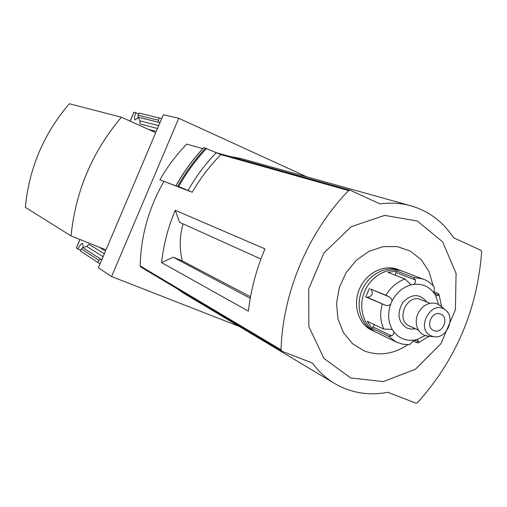 <?xml version="1.0" encoding="UTF-8"?>
<svg xmlns="http://www.w3.org/2000/svg" width="507" height="507" viewBox="0 0 507 507"><rect width="100%" height="100%" fill="white"/><g stroke="black" fill="none" stroke-linecap="round" stroke-linejoin="round"><path stroke-width="0.76" d="M239.12 326.369L111.584 276.549L178.749 118.277L163.336 114.74L156.226 131.497L148.576 129.424M178.749 118.277L306.773 176.835M111.584 276.549L98.39 267.785L105.5 251.035L99.157 247.169M138.652 113.866L134 112.243M135.952 112.643C134.355 116.553 134.07 118.987 135.09 119.937L138.259 117.548M83.148 247.46L82.679 243.449C81.285 243.379 79.738 245.268 78.046 249.121L80.803 250.211M78.046 249.121L76.411 247.98M155.738 132.638L105.982 249.894L71.037 235.939L25.35 207.325C29.108 168.191 43.754 133.664 69.288 103.745L121.401 117.237L155.738 132.638M102.027 259.216L100.868 259.172L98.928 260.256L97.978 262.487L80.442 251.06L81.348 248.931L82.711 247.587L86.779 246.434L103.098 256.681M104.322 253.811L88.94 244.298L86.779 246.434M97.978 262.487L100.094 263.767M161.695 118.6L159.306 117.96L158.355 120.197L158.925 122.345L159.762 123.15M157.493 128.505L140.021 123.904L140.052 120.869L138.05 117.161L138.069 115.247L138.975 113.112L159.306 117.96M250.54 296.779L182.305 260.909L173.28 257.239L250.262 298.325M173.28 257.239L161.594 262.594C163.558 244.621 168.109 227.193 175.238 210.297L179.605 222.307L260.921 259.026M192.216 192.235L177.83 186.145L181.538 187.977L159.889 179.827L192.216 192.235C200.284 178.344 209.854 165.808 220.925 154.629L348.607 190.6L350.052 190.15L379.977 203.896C390.428 202.458 400.536 203.047 410.296 205.658C428.497 210.842 442.896 221.527 453.492 237.707L480.902 250.319L481.644 251.732C477.398 309.333 456.015 359.666 417.489 402.729L415.949 403.179L387.823 392.279C368.532 395.967 350.622 392.931 334.088 383.178C325.69 378.032 318.453 371.32 312.388 363.044L281.892 351.224L281.011 349.779C282.836 292.07 308.319 232.06 348.607 190.6M176.081 185.473C183.908 171.62 193.154 158.97 203.82 147.531L220.925 154.629M216.451 152.455C205.5 163.805 196.032 176.468 188.046 190.429M229.772 156.429L241.199 158.577M183.515 293.103L176.569 288.369M140.87 267.043L140.154 265.928C140.851 236.085 148.747 207.959 163.85 181.538M202.8 148.633L186.715 144.127C176.354 154.8 167.418 166.695 159.889 179.827M161.594 262.594L248.386 311.146C250.908 289.795 256.434 269.04 264.952 248.867L175.238 210.297M350.635 377.918L323.935 358.417L308.814 326.59L308.738 288.775L323.96 252.93L351.237 226.686L384.68 215.399L417.293 221.001L442.63 241.845L456.072 273.444L455.4 309.631L440.938 343.67L415.347 369.299L383.254 381.613L350.635 377.918M407.729 344.709C393.514 354.209 379.052 356.294 364.349 350.952L352.561 343.727L343.499 332.725L337.985 318.859L336.547 303.313L339.335 287.45L346.123 272.665L356.301 260.275L368.963 251.358L382.981 246.668L397.12 246.567L410.182 250.99L421.07 259.514L428.922 271.365L433.124 285.53M183.033 223.853C179.573 236.401 179.332 248.753 182.305 260.909M71.037 235.939C75.549 191.183 92.337 151.612 121.401 117.237M434.043 286.525L429.974 282.735L425.861 280.168L403.09 271.429C389.294 266.131 371.53 275.168 364.742 291.214C357.784 307.191 363.462 326.299 376.809 332.649L397.646 342.675M369.464 288.28L365.781 296.944L367.245 297.298C372.404 296.253 373.564 293.515 370.737 289.085L386.017 295.258L390.035 297.368L391.379 298.769L391.892 300.201L391.911 301.354L390.72 304.168C387.551 313.339 388.045 321.749 392.203 329.398L383.748 329.087L367.309 321.305L371.942 328.276L388.451 336.211L391.658 335.894L373.082 327.015L374.299 324.613M365.781 296.944L385.776 305.398L367.245 297.298M395.264 275.219L396.303 270.922L388.064 272.436L405.023 278.996L411.114 284.871C402.716 287.209 396.316 292.704 391.911 301.354M396.303 270.922L413.427 277.418L415.423 279.959L415.436 282.437L413.775 284.37L411.114 284.871M433.967 291.766L438.016 293.338L438.897 294.199L441.648 306.691M413.104 340.945L417.014 342.783L418.243 342.821L418.814 342.155L414.289 340.032M438.897 294.199L438.809 295.093L436.267 295.86L434.1 293.192L434.226 286.74M388.451 336.211L396.151 342.003L402.704 344.202L409.637 344.659L414.168 340.102L416.805 339.557L417.629 339.817L418.814 342.155M392.203 329.398L393.686 331.66L393.8 332.763L393.28 334.5L391.658 335.894M390.72 304.168L388.495 305.575L385.776 305.398M401.747 270.972L397.558 269.344C383.837 264.077 366.193 273.032 359.463 288.952C352.561 304.796 358.215 323.758 371.485 330.076L375.56 331.996M400.315 270.383C386.556 265.098 368.849 274.097 362.093 290.08C355.16 305.987 360.826 325.025 374.134 331.356M426.881 302.102C419.758 293.414 411.747 293.496 402.862 302.362C396.569 313.599 398.027 322.211 407.235 328.2L411.24 329.138L415.442 328.764M429.892 303.325L420.873 299.656C406.855 293.166 395.162 320.392 409.523 326.09L409.814 326.216M441.635 306.684L437.535 303.927L434.176 303.078L430.627 303.186L427.09 304.251L423.782 306.203L420.892 308.94L418.592 312.306L417.008 316.095L416.234 320.094L416.329 324.062L417.267 327.776L419.004 331.014L421.431 333.587L424.41 335.355L428.928 336.299M431.463 335.995L434.087 336.705C446.711 339.189 455.983 317.585 445.488 310.145C431.571 298.382 414.637 329.55 431.463 335.995M433.789 330.532C442.522 334.652 449.76 317.445 440.691 314.125C432.059 310.062 424.771 327.021 433.669 330.482L433.789 330.532M371.942 328.276L373.082 327.015M206.596 148.38C195.873 159.87 186.576 172.576 178.705 186.5M205.677 148.031C194.973 159.521 185.689 172.228 177.83 186.145M203.909 147.543C193.243 158.989 183.99 171.651 176.157 185.518M140.154 265.928L281.011 349.779M76.386 248.043L79.998 239.519M130.21 121.186L134.025 112.18M138.069 115.247L158.355 120.197M138.05 117.161L158.925 122.345M140.052 120.869L158.704 125.647M82.711 247.587L100.868 259.172M81.348 248.931L98.928 260.256M382.246 304.143C379.8 313.072 380.301 321.387 383.748 329.087M405.023 278.996C397.089 281.873 390.751 287.298 386.017 295.258M423.193 279.002L413.427 277.418M434.1 293.192C428.998 286.468 422.223 283.527 413.775 284.37M438.561 304.403L435.538 295.461M416.805 339.557L425.158 335.64M393.686 331.66C398.952 338.302 405.777 341.116 414.168 340.102M415.423 279.959L396.189 272.614M389.37 296.944L370.737 289.085M438.809 295.093L434.112 293.255M182.609 292.564L334.088 383.178M140.699 266.961L281.683 351.117M240.242 158.311L410.296 205.658M217.845 153.082L350.052 190.15M76.316 247.974L79.916 239.488M130.128 121.148L133.93 112.18M428.941 336.299L418.243 342.821M409.523 326.09L418.402 330.101M445.488 310.145L440.52 305.683M434.087 336.705L427.426 336.179"/></g></svg>
